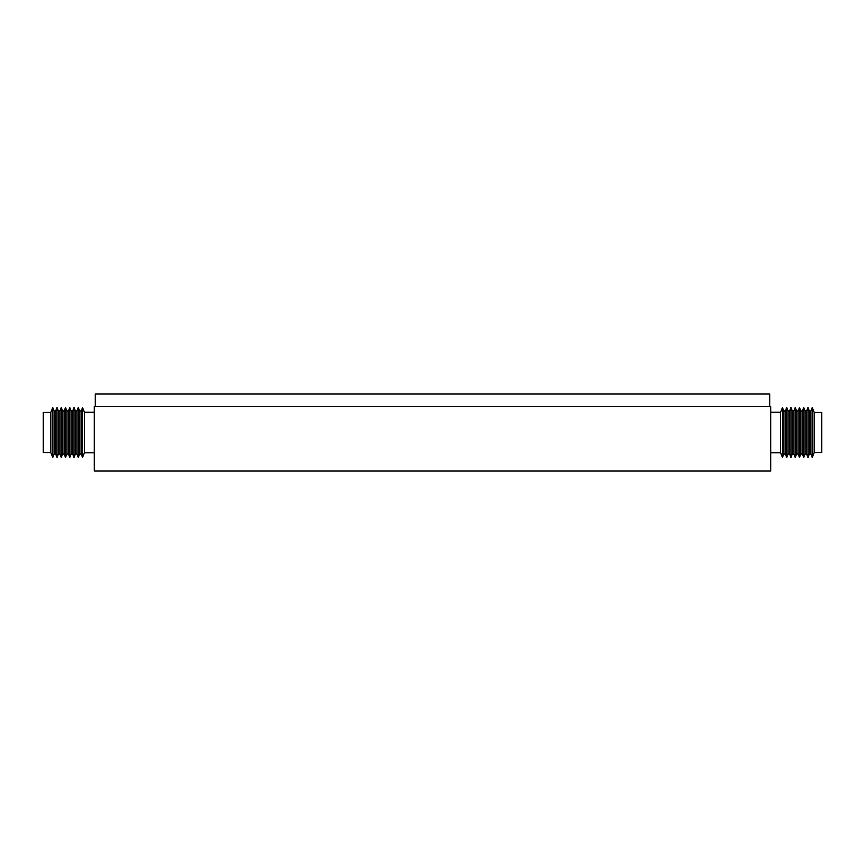 <?xml version="1.0" encoding="UTF-8"?>
<svg xmlns="http://www.w3.org/2000/svg" width="865" height="865" viewBox="0 0 865 865"><rect width="100%" height="100%" fill="white"/><g stroke="black" fill="none" stroke-linecap="round" stroke-linejoin="round"><path stroke-width="1.3" d="M94.285 406.572L770.715 406.572L770.715 470.982L94.285 470.982L94.285 406.572M814.181 415.654L814.181 452.665L821.75 452.665L821.75 412.335L814.181 412.335L814.181 415.654M810.819 411.037L810.819 453.963L809.391 453.963L809.391 411.037L810.819 411.037L812.235 407.588L812.235 457.412L814.181 452.665M806.558 411.037L806.558 453.963L805.142 453.963L805.142 411.037L806.558 411.037L807.975 407.588L807.975 457.412L809.391 453.963M802.309 411.037L802.309 453.963L800.893 453.963L800.893 411.037L802.309 411.037L803.726 407.588L803.726 457.412L805.142 453.963M798.06 411.037L798.06 453.963L796.633 453.963L796.633 411.037L798.06 411.037L799.476 407.588L799.476 457.412L800.893 453.963M793.8 411.037L793.8 453.963L792.383 453.963L792.383 411.037L793.8 411.037L795.216 407.588L795.216 457.412L796.633 453.963M789.55 411.037L789.55 453.963L788.134 453.963L788.134 411.037L789.55 411.037L790.967 407.588L790.967 457.412L792.383 453.963M785.301 411.037L785.301 453.963L783.874 453.963L783.874 411.037L785.301 411.037L786.718 407.588L786.718 457.412L788.134 453.963M770.715 412.248L780.544 412.248L782.457 407.588L782.457 457.412L783.874 453.963M780.544 412.248L780.544 452.752L782.457 457.412M50.819 452.665L50.819 412.335L52.765 407.588L52.765 457.412L50.819 452.665L43.25 452.665L43.25 412.335L50.819 412.335M55.609 453.963L57.025 457.412L57.025 407.588L55.609 411.037L55.609 453.963L54.181 453.963L54.181 411.037L52.765 407.588M59.858 453.963L61.274 457.412L61.274 407.588L59.858 411.037L59.858 453.963L58.442 453.963L58.442 411.037L57.025 407.588M64.107 453.963L65.524 457.412L65.524 407.588L64.107 411.037L64.107 453.963L62.691 453.963L62.691 411.037L61.274 407.588M68.367 453.963L69.784 457.412L69.784 407.588L68.367 411.037L68.367 453.963L66.94 453.963L66.94 411.037L65.524 407.588M72.617 453.963L74.033 457.412L74.033 407.588L72.617 411.037L72.617 453.963L71.2 453.963L71.2 411.037L69.784 407.588M76.866 453.963L78.283 457.412L78.283 407.588L76.866 411.037L76.866 453.963L75.45 453.963L75.45 411.037L74.033 407.588M81.126 453.963L82.543 457.412L82.543 407.588L81.126 411.037L81.126 453.963L79.699 453.963L79.699 411.037L78.283 407.588M94.285 452.752L84.456 452.752L84.456 412.248L82.543 407.588M95.301 406.572L95.301 394.018L769.699 394.018L769.699 406.572M810.819 453.963L812.235 457.412M806.558 453.963L807.975 457.412M802.309 453.963L803.726 457.412M798.06 453.963L799.476 457.412M793.8 453.963L795.216 457.412M789.55 453.963L790.967 457.412M785.301 453.963L786.718 457.412M770.715 452.752L780.544 452.752M783.874 411.037L782.457 407.588M788.134 411.037L786.718 407.588M792.383 411.037L790.967 407.588M796.633 411.037L795.216 407.588M800.893 411.037L799.476 407.588M805.142 411.037L803.726 407.588M809.391 411.037L807.975 407.588M814.181 412.335L812.235 407.588M54.181 453.963L52.765 457.412M58.442 453.963L57.025 457.412M62.691 453.963L61.274 457.412M66.94 453.963L65.524 457.412M71.2 453.963L69.784 457.412M75.45 453.963L74.033 457.412M79.699 453.963L78.283 457.412M84.456 452.752L82.543 457.412M94.285 412.248L84.456 412.248M81.126 411.037L79.699 411.037M76.866 411.037L75.45 411.037M72.617 411.037L71.2 411.037M68.367 411.037L66.94 411.037M64.107 411.037L62.691 411.037M59.858 411.037L58.442 411.037M55.609 411.037L54.181 411.037"/></g></svg>
